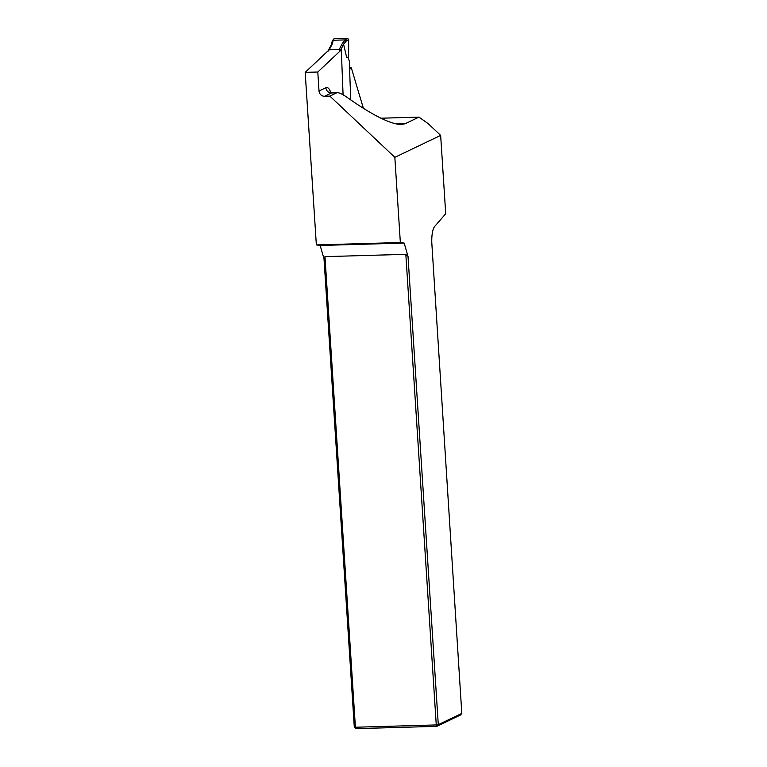 <?xml version="1.0" encoding="UTF-8"?>
<svg xmlns="http://www.w3.org/2000/svg" width="767" height="767" viewBox="0 0 767 767"><rect width="100%" height="100%" fill="white"/><g stroke="black" fill="none" stroke-linecap="round" stroke-linejoin="round"><path stroke-width="1.15" d="M317.787 72.021L305.189 72.386L316.349 244.922L400.345 242.525L394.842 157.331L329.868 96.115L336.751 92.817L331.497 92.96L324.614 96.258A5.474 5.216 64.4 0 1 319.014 90.985L317.787 72.021L341.305 49.874L343.079 94.792M350.787 99.959L349.685 72.146A4.381 1.246 -91.6 0 1 350.797 67.563A4.381 1.246 -91.6 0 1 351.372 68.004L363.395 108.329M404.161 243.062L408.015 256.389L438.293 724.662L461.811 713.406L460.344 715.074L436.826 726.339L355.974 728.65L355.409 727.241L436.26 724.93L405.829 254.328L324.978 256.638L355.409 727.241L354.296 727.068L324.01 258.786L320.165 245.469L404.161 243.062L400.345 242.525M316.349 244.922L320.165 245.469M305.189 72.386L328.257 50.651M324.614 96.258L329.868 96.115M336.751 92.817L337.461 92.663C339.474 92.692 342.839 94.37 347.556 97.697C372.714 115.405 390.671 124.34 401.448 124.513L405.216 123.708L418.974 117.121L428.149 123.612L440.651 135.395L445.713 213.744L434.63 226.514A16.433 4.679 88.4 0 0 431.802 242.861L461.811 713.406M440.651 135.395L394.842 157.331M324.01 258.786L324.978 256.638M405.829 254.328L408.015 256.389M436.826 726.339L438.293 724.662L436.26 724.93L436.826 726.339M354.296 727.068L355.974 728.65M418.974 117.121L380.921 118.214M349.79 69.711L349.474 61.581L348.065 57.439L348.63 56.796L348.669 39.472L346.291 40.996L345.131 39.913L347.556 38.35L348.669 39.472M328.218 51.053L329.225 49.817L339.196 49.529L340.299 50.708L343.606 44.294L342.408 43.316L345.169 39.913L333.166 40.248L332.255 41.025L331.565 44.198M346.291 40.996L343.606 44.313L346.713 57.669L348.065 57.439M333.166 40.248L332.427 43.604L331.536 44.304M332.36 40.766L334.038 38.733L347.556 38.35M346.713 57.669L348.63 56.796M319.014 90.985L325.898 87.687A21.917 6.241 -91.6 0 1 330.884 92.654M337.461 92.663L332.082 92.817A16.433 4.679 88.4 0 0 331.497 92.96A5.474 5.216 64.4 0 1 325.898 87.687M405.216 123.708L396.318 123.966M339.196 49.529L342.408 43.316M332.427 43.604L329.225 49.817M334.038 38.733L333.204 40.248M332.082 92.817L329.868 92.088L330.347 92.865M350.797 67.563L349.714 67.592M331.612 44.102L328.343 50.43"/></g></svg>
